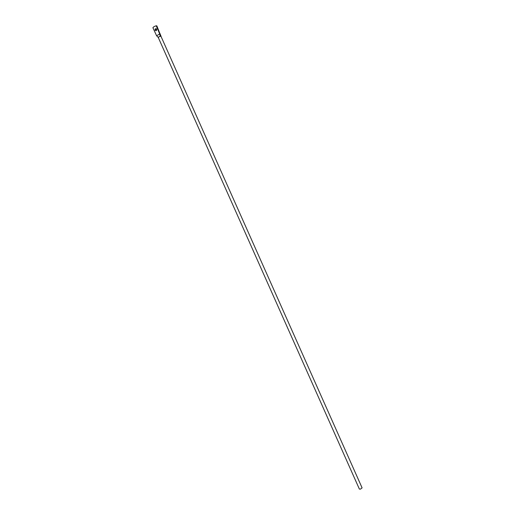 <?xml version="1.0" encoding="UTF-8"?>
<svg xmlns="http://www.w3.org/2000/svg" width="515" height="515" viewBox="0 0 515 515"><rect width="100%" height="100%" fill="white"/><g stroke="black" fill="none" stroke-linecap="round" stroke-linejoin="round"><path stroke-width="0.77" d="M160.912 36.172L362.09 487.86L360.442 489.153L359.373 489.07L158.279 37.511L159.006 36.752L160.912 36.172L156.869 25.911L156.187 25.75L159.714 33.958L160.39 34.099M158.44 37.614L156.612 35.773L152.897 27.701L153.946 26.658L156.187 25.75M156.019 30.771L155.665 30.34L156.373 28.731M156.715 29.162L156.393 30.604L154.989 30.185L155.318 28.743L156.715 29.162M160.197 36.25L159.714 33.958L156.612 35.773M158.298 37.357L157.699 36.803M161.073 36.269L160.757 35.49M155.318 28.743L156 28.898"/></g></svg>
